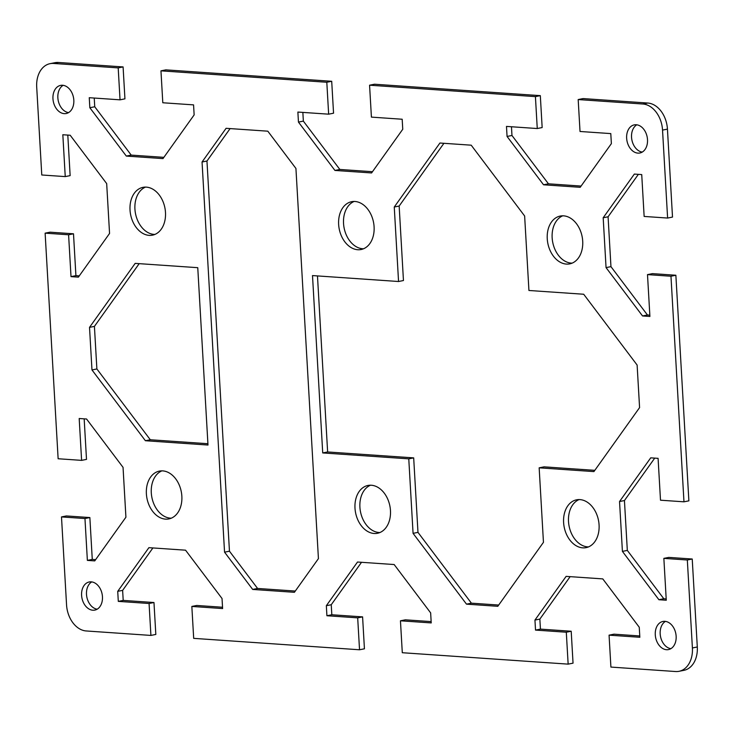<?xml version="1.0" encoding="UTF-8"?>
<svg xmlns="http://www.w3.org/2000/svg" width="734" height="734" viewBox="0 0 734 734"><rect width="100%" height="100%" fill="white"/><g stroke="black" fill="none" stroke-linecap="round" stroke-linejoin="round"><path stroke-width="1.1" d="M679.033 671.307L683.932 670.335A25.094 17.992 -101.2 0 0 697.3 646.984L692.226 559.014L687.327 559.987L692.401 647.957A25.094 17.992 78.8 0 1 679.033 671.307A25.094 17.992 78.8 0 1 675.574 671.527L610.908 667.078L609.064 635.158L613.963 634.176L639.764 635.956M570.135 576.658L539.857 619.092L540.435 629.121L571.199 631.24L573.043 663.16L568.144 664.132L402.296 652.719L400.452 620.799L405.351 619.826L431.142 621.597M361.523 562.299L331.245 604.733L331.823 614.762L362.587 616.881L364.431 648.801L359.532 649.774L193.684 638.36L191.84 606.44L196.74 605.467L222.53 607.238M152.911 547.94L122.624 590.375L123.211 600.403L153.975 602.522L155.819 634.442L150.91 635.424L86.245 630.965A25.094 17.992 78.8 0 1 66.555 604.88L61.491 516.919L66.39 515.947L89.86 517.562L92.273 559.418L95.64 559.647M84.171 418.848L86.502 459.392L81.602 460.365L79.189 418.508L86.566 419.013L123.046 467.356L125.918 517.213L94.741 560.895L87.374 560.391L84.96 518.534L61.491 516.919M647.498 274.608L652.398 273.635L675.867 275.25L670.968 276.232L647.498 274.608L649.911 316.464L642.534 315.959L606.055 267.616L603.183 217.759L634.35 174.077L641.727 174.582L644.14 216.438L667.61 218.053L672.509 217.081L667.445 129.12A25.094 17.992 -101.2 0 0 647.755 103.035L583.09 98.576L578.181 99.558L580.025 131.478L610.789 133.597L611.376 143.625L580.199 187.308L543.545 184.785L507.066 136.451L506.488 126.413L537.26 128.533L535.416 96.613L540.316 95.64L374.468 84.227L369.569 85.199L371.413 117.119L402.177 119.238L402.755 129.267L371.587 172.949L334.933 170.435L298.454 122.092L297.876 112.063L328.648 114.174L326.804 82.254L331.704 81.281L165.856 69.868L160.957 70.84L162.801 102.76L193.565 104.879L194.143 114.908L162.976 158.599L126.321 156.076L89.842 107.733L89.264 97.705L120.037 99.824L118.192 67.895L53.518 63.445A25.094 17.992 78.8 0 0 50.068 63.665A25.094 17.992 78.8 0 0 36.7 87.016L41.774 174.986L65.243 176.6L62.83 134.744L70.198 135.249L106.678 183.592L109.559 233.449L78.382 277.131L71.005 276.626L68.592 234.77L45.123 233.155L50.031 232.183L73.501 233.797L75.914 275.654L79.272 275.883M67.803 135.093L70.143 175.628L65.243 176.6M118.192 67.895L123.092 66.922L58.426 62.473A25.094 17.992 -101.2 0 0 54.967 62.693L50.068 63.665M123.092 66.922L124.936 98.842L120.037 99.824M94.236 98.044L94.741 106.76L131.221 155.103L163.865 157.342M331.704 81.281L333.548 113.201L328.648 114.174M302.858 112.403L303.353 121.119L339.833 169.453L372.477 171.701M540.316 95.64L542.16 127.56L537.26 128.533M511.47 126.762L511.965 135.478L548.445 183.812L581.089 186.06M638.36 174.353L608.082 216.787L610.954 266.644L647.434 314.987L649.829 315.152M687.327 559.987L663.857 558.372L666.27 600.229L658.893 599.724L622.414 551.381L619.542 501.524L650.719 457.842L658.086 458.346L660.499 500.203L683.969 501.817L688.877 500.845L675.867 275.25M654.728 458.117L624.441 500.551L627.322 550.408L663.802 598.751L666.197 598.907M663.857 558.372L668.757 557.4L692.226 559.014M63.133 85.328A14.341 10.276 -101.2 0 0 58.206 100.485A14.341 10.276 -101.2 0 0 68.546 112.614M665.454 621.386A14.341 10.276 -101.2 0 0 660.527 636.543A14.341 10.276 -101.2 0 0 670.867 648.673M636.818 124.808A14.341 10.276 -101.2 0 0 631.891 139.965A14.341 10.276 -101.2 0 0 642.232 152.094M91.768 581.906A14.341 10.276 -101.2 0 0 86.841 597.063A14.341 10.276 -101.2 0 0 97.182 609.192M354.118 201.455A24.378 17.478 -101.2 0 0 344.127 228.035A24.378 17.478 -101.2 0 0 363.523 248.78M145.506 187.097A24.378 17.478 -101.2 0 0 135.515 213.677A24.378 17.478 -101.2 0 0 154.911 234.43M579.089 499.57A24.378 17.478 -101.2 0 0 569.107 526.159A24.378 17.478 -101.2 0 0 588.494 546.903M370.477 485.22A24.378 17.478 -101.2 0 0 360.495 511.8A24.378 17.478 -101.2 0 0 379.882 532.545M562.73 215.814A24.378 17.478 -101.2 0 0 552.739 242.394A24.378 17.478 -101.2 0 0 572.135 263.139M161.865 470.861A24.378 17.478 -101.2 0 0 151.883 497.441A24.378 17.478 -101.2 0 0 171.27 518.186M230.1 128.597L206.96 161.021L229.458 551.188L257.579 588.457L295.288 591.053M139.185 263.653L94.42 326.391L96.879 368.954L150.305 439.758L207.915 443.721M317.473 275.92L327.63 451.961L413.682 457.878L417.976 532.37L471.402 603.174L498.689 605.045M539.16 467.824L543.454 542.316L497.799 606.302L466.503 604.146L413.068 533.343L408.774 458.851L322.721 452.933L312.5 275.58L398.553 281.507L394.259 207.016L439.914 143.029L471.21 145.185L524.636 215.989L528.93 290.481L583.695 294.242L637.121 365.046L639.58 407.609L593.916 471.595L539.16 467.824L544.059 466.852L594.815 470.347M443.923 143.304L399.158 206.043L403.452 280.526L398.553 281.507M670.968 276.232L683.969 501.817M578.181 99.558L642.856 104.008A25.094 17.992 78.8 0 1 662.536 130.092L667.61 218.053M369.569 85.199L535.416 96.613M160.957 70.84L326.804 82.254M81.602 460.365L58.133 458.75L45.123 233.155M150.91 635.424L149.075 603.495L118.302 601.375L117.724 591.347L148.901 547.665L185.555 550.188L222.035 598.522L222.613 608.559L191.84 606.44M359.532 649.774L357.687 617.854L326.914 615.734L326.336 605.706L357.513 562.024L394.167 564.547L430.647 612.881L431.225 622.918L400.452 620.799M568.144 664.132L566.299 632.213L535.526 630.093L534.948 620.065L566.125 576.374L602.779 578.897L639.259 627.24L639.837 637.268L609.064 635.158M64.207 113.642A14.341 10.276 78.8 0 1 53.087 100.108A14.341 10.276 78.8 0 1 60.583 85.392A14.341 10.276 78.8 0 1 62.574 85.263A14.341 10.276 78.8 0 1 73.694 98.806A14.341 10.276 78.8 0 1 66.188 113.522A14.341 10.276 78.8 0 1 64.207 113.642M666.527 649.709A14.341 10.276 78.8 0 1 655.407 636.176A14.341 10.276 78.8 0 1 662.903 621.459A14.341 10.276 78.8 0 1 664.885 621.331A14.341 10.276 78.8 0 1 676.014 634.873A14.341 10.276 78.8 0 1 668.5 649.581A14.341 10.276 78.8 0 1 666.527 649.709M637.892 153.122A14.341 10.276 78.8 0 1 626.772 139.588A14.341 10.276 78.8 0 1 634.268 124.872A14.341 10.276 78.8 0 1 636.259 124.752A14.341 10.276 78.8 0 1 647.379 138.295A14.341 10.276 78.8 0 1 639.865 153.002A14.341 10.276 78.8 0 1 637.892 153.122M92.842 610.229A14.341 10.276 78.8 0 1 81.722 596.687A14.341 10.276 78.8 0 1 89.218 581.979A14.341 10.276 78.8 0 1 91.209 581.851A14.341 10.276 78.8 0 1 102.329 595.393A14.341 10.276 78.8 0 1 94.814 610.101A14.341 10.276 78.8 0 1 92.842 610.229M357.761 249.725A24.378 17.478 78.8 0 1 338.851 226.714A24.378 17.478 78.8 0 1 351.604 201.703A24.378 17.478 78.8 0 1 354.981 201.483A24.378 17.478 78.8 0 1 373.881 224.512A24.378 17.478 78.8 0 1 361.119 249.514A24.378 17.478 78.8 0 1 357.761 249.725M149.149 235.366A24.378 17.478 78.8 0 1 130.239 212.355A24.378 17.478 78.8 0 1 142.983 187.344A24.378 17.478 78.8 0 1 146.369 187.133A24.378 17.478 78.8 0 1 165.269 210.153A24.378 17.478 78.8 0 1 152.507 235.155A24.378 17.478 78.8 0 1 149.149 235.366M582.732 547.848A24.378 17.478 78.8 0 1 563.822 524.838A24.378 17.478 78.8 0 1 576.575 499.817A24.378 17.478 78.8 0 1 579.952 499.606A24.378 17.478 78.8 0 1 598.861 522.626A24.378 17.478 78.8 0 1 586.09 547.637A24.378 17.478 78.8 0 1 582.732 547.848M374.12 533.49A24.378 17.478 78.8 0 1 355.21 510.479A24.378 17.478 78.8 0 1 367.963 485.458A24.378 17.478 78.8 0 1 371.34 485.247A24.378 17.478 78.8 0 1 390.249 508.267A24.378 17.478 78.8 0 1 377.478 533.279A24.378 17.478 78.8 0 1 374.12 533.49M566.373 264.084A24.378 17.478 78.8 0 1 547.463 241.073A24.378 17.478 78.8 0 1 560.216 216.062A24.378 17.478 78.8 0 1 563.593 215.842A24.378 17.478 78.8 0 1 582.493 238.862A24.378 17.478 78.8 0 1 569.731 263.873A24.378 17.478 78.8 0 1 566.373 264.084M165.508 519.131A24.378 17.478 78.8 0 1 146.598 496.12A24.378 17.478 78.8 0 1 159.351 471.109A24.378 17.478 78.8 0 1 162.728 470.889A24.378 17.478 78.8 0 1 181.637 493.909A24.378 17.478 78.8 0 1 168.866 518.92A24.378 17.478 78.8 0 1 165.508 519.131M89.52 327.364L91.97 369.927L145.405 440.73L207.988 445.033L197.758 267.681L135.175 263.378L89.52 327.364L94.42 326.391M224.549 552.161L252.679 589.43L294.398 592.301L318.428 558.629L295.93 168.453L267.809 131.184L226.09 128.312L202.052 161.994L224.549 552.161L229.458 551.188M322.721 452.933L327.63 451.961M413.682 457.878L408.774 458.851M413.068 533.343L417.976 532.37M394.259 207.016L399.158 206.043M466.503 604.146L471.402 603.174M202.052 161.994L206.96 161.021M145.405 440.73L150.305 439.758M252.679 589.43L257.579 588.457M91.97 369.927L96.879 368.954M606.055 267.616L610.954 266.644M642.534 315.959L647.434 314.987M603.183 217.759L608.082 216.787M619.542 501.524L624.441 500.551M622.414 551.381L627.322 550.408M658.893 599.724L663.802 598.751M68.592 234.77L73.501 233.797M71.005 276.626L75.914 275.654M84.96 518.534L89.86 517.562M87.374 560.391L92.273 559.418M543.545 184.785L548.445 183.812M507.066 136.451L511.965 135.478M334.933 170.435L339.833 169.453M298.454 122.092L303.353 121.119M126.321 156.076L131.221 155.103M89.842 107.733L94.741 106.76M534.948 620.065L539.857 619.092M535.526 630.093L540.435 629.121M566.299 632.213L571.199 631.24M326.336 605.706L331.245 604.733M326.914 615.734L331.823 614.762M357.687 617.854L362.587 616.881M117.724 591.347L122.624 590.375M118.302 601.375L123.211 600.403M149.075 603.495L153.975 602.522M697.3 646.984L692.401 647.957M662.536 130.092L667.445 129.12M647.755 103.035L642.856 104.008M53.518 63.445L58.426 62.473"/></g></svg>
